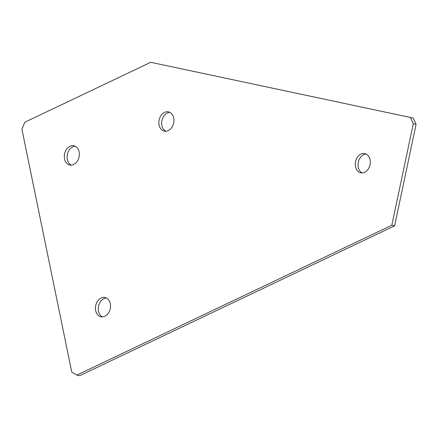 <?xml version="1.0" encoding="UTF-8"?>
<svg xmlns="http://www.w3.org/2000/svg" width="438" height="438" viewBox="0 0 438 438"><rect width="100%" height="100%" fill="white"/><g stroke="black" fill="none" stroke-linecap="round" stroke-linejoin="round"><path stroke-width="0.66" d="M79.141 151.898A9.839 7.424 -78.1 0 0 73.858 145.75A9.839 7.424 -78.1 0 0 64.528 158.852A9.839 7.424 -78.1 0 0 69.812 165A9.839 7.424 -78.1 0 0 79.141 151.898M75.221 146.226A9.839 7.424 -78.1 0 0 67.337 159.443A9.839 7.424 -78.1 0 0 71.257 165.115M110.294 303.665A9.839 7.424 -78.1 0 0 105.011 297.511A9.839 7.424 -78.1 0 0 95.681 310.613A9.839 7.424 -78.1 0 0 100.964 316.767A9.839 7.424 -78.1 0 0 110.294 303.665M106.374 297.988A9.839 7.424 -78.1 0 0 98.49 311.204A9.839 7.424 -78.1 0 0 102.404 316.882M173.7 118.019A9.839 7.424 -78.1 0 0 168.411 111.865A9.839 7.424 -78.1 0 0 159.087 124.967A9.839 7.424 -78.1 0 0 164.37 131.121A9.839 7.424 -78.1 0 0 173.7 118.019M169.78 112.342A9.839 7.424 -78.1 0 0 161.89 125.558A9.839 7.424 -78.1 0 0 165.81 131.23M370.083 159.733A9.839 7.424 -78.1 0 0 364.799 153.579A9.839 7.424 -78.1 0 0 355.475 166.686A9.839 7.424 -78.1 0 0 360.759 172.835A9.839 7.424 -78.1 0 0 370.083 159.733M366.168 154.056A9.839 7.424 -78.1 0 0 358.279 167.272A9.839 7.424 -78.1 0 0 362.199 172.95M150.743 62.3L24.922 122.169L21.9 129.161L71.744 371.982L76.842 375.109L391.818 225.241L394.627 225.833L416.1 124.25L413.291 123.658L410.39 117.455L150.743 62.3L413.198 118.046L416.1 124.25M76.842 375.109L79.65 375.7L394.627 225.833M391.818 225.241L413.291 123.658M410.39 117.455L413.198 118.046"/></g></svg>
